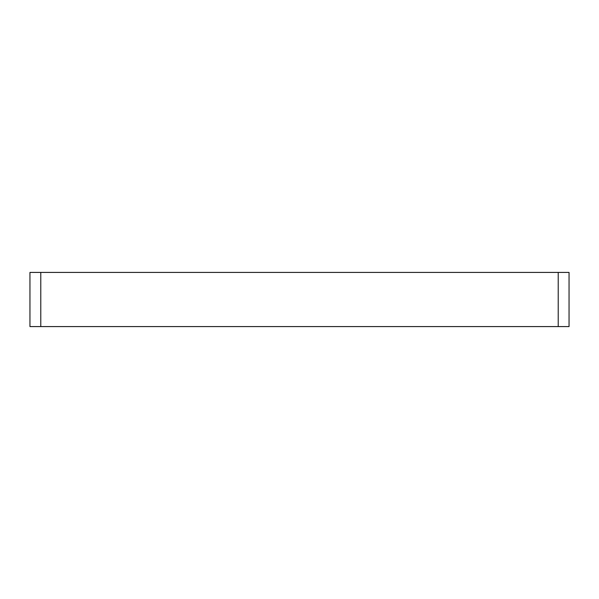 <?xml version="1.0" encoding="UTF-8"?>
<svg xmlns="http://www.w3.org/2000/svg" width="599" height="599" viewBox="0 0 599 599"><rect width="100%" height="100%" fill="white"/><g stroke="black" fill="none" stroke-linecap="round" stroke-linejoin="round"><path stroke-width="0.9" d="M29.95 326.582L29.95 272.418L569.05 272.418L569.05 326.582L29.95 326.582M558.216 326.582L558.216 272.418M40.784 326.582L40.784 272.418"/></g></svg>
